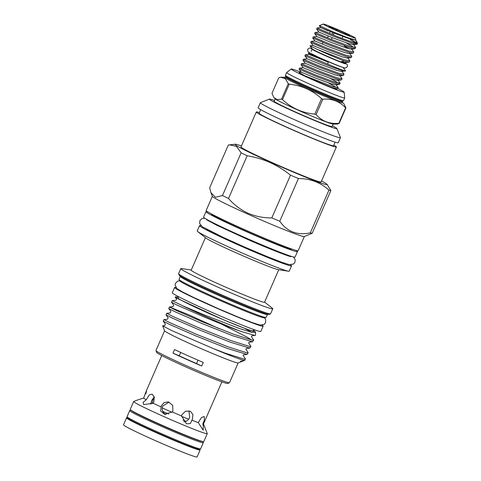<?xml version="1.0" encoding="UTF-8"?>
<svg xmlns="http://www.w3.org/2000/svg" width="481" height="481" viewBox="0 0 481 481"><rect width="100%" height="100%" fill="white"/><g stroke="black" fill="none" stroke-linecap="round" stroke-linejoin="round"><path stroke-width="0.72" d="M344.558 63.245A2.068 1.972 -58.5 0 1 345.839 63.504C346.855 64.634 347.48 63.456 347.372 66.691C345.653 68.104 344.715 68.494 344.558 67.869C343.705 68.037 327.495 61.454 316.901 56.421C306.98 51.347 307.738 52.573 307.738 49.375C308.67 48.184 309.608 47.793 310.552 48.19L312.091 48.635M202.531 441.486A38.991 1.702 -156.4 0 1 201.653 441.408A38.991 1.702 -156.4 0 1 163.221 426.076A38.991 1.702 -156.4 0 1 131.145 410.299M202.693 441.522L203.271 442.622A40.145 1.75 -156.4 0 1 203.289 442.736A40.145 1.75 -156.4 0 1 202.309 442.712A40.145 1.75 -156.4 0 1 161.899 426.551A40.145 1.75 -156.4 0 1 129.72 410.594A40.145 1.75 -156.4 0 1 129.81 410.527L131.012 410.209M203.289 442.736L200.619 448.839A40.145 1.75 -156.4 0 1 200.529 448.905A40.145 1.75 -156.4 0 1 199.645 448.815A40.145 1.75 -156.4 0 1 160.227 433.098A40.145 1.75 -156.4 0 1 127.068 416.811A40.145 1.75 -156.4 0 1 127.05 416.696L129.72 410.594M200.529 448.905L199.11 449.284A38.991 1.702 -156.4 0 1 198.25 449.2A38.991 1.702 -156.4 0 1 159.963 433.934A38.991 1.702 -156.4 0 1 127.754 418.109L127.068 416.811M199.813 440.668A37.38 1.629 -156.4 0 1 166.222 427.314A37.38 1.629 -156.4 0 1 133.592 411.736M331.776 87.482L337.452 88.871L338.203 87.674L332.581 86.544L305.008 75.878A21.627 0.944 -156.4 0 0 313.131 79.63A21.627 0.944 -156.4 0 0 331.776 87.482L336.496 88.973L337.452 88.871M336.85 87.722L328.481 82.906M335.906 84.391L338.203 87.674M314.76 75.902L334.067 83.135L339.394 84.409L340.151 83.219L334.529 82.083L315.223 74.85L299.549 68.134L299.086 69.186L314.76 75.902M338.798 83.267L330.429 78.451M337.854 79.936L340.151 83.219M316.708 71.447L336.015 78.68L341.342 79.954L342.099 78.764L336.478 77.627L317.171 70.388L301.491 63.672L301.034 64.731L316.708 71.447M339.802 75.481L342.099 78.764M318.656 66.985L337.963 74.224L343.29 75.493L344.041 74.302L338.426 73.166L319.113 65.933L303.439 59.217L302.982 60.275L318.656 66.985M341.75 71.02L344.041 74.302M345.532 70.899L341.546 71.453L337.019 70.424L320.538 64.376L307.137 58.802L304.93 55.814L320.605 62.53C332.624 67.412 345.725 72.138 345.538 70.869A21.627 0.944 23.6 0 1 345.538 70.887L345.538 70.887A21.627 0.944 23.6 0 1 327.741 64.135L328.186 62.145L308.315 53.307L310.155 53.072M327.741 64.135L305.387 54.762L304.924 55.814M310.87 53.457A17.665 0.77 23.6 0 0 322.913 59.331A17.665 0.77 23.6 0 0 342.244 67.166M343.019 67.43L345.538 70.869M349.537 53.187L351.833 56.475L346.212 55.339L326.906 48.1L311.231 41.384L310.768 42.442L326.449 49.158L345.755 56.391L351.082 57.666L347.39 58.075L342.863 57.053L326.383 51.004L312.975 45.43L309.998 45.803L312.307 48.924A17.665 0.77 23.6 0 0 324.753 55.123A17.665 0.77 23.6 0 0 344.594 63.029L345.923 62.885L345.641 62.103M347.589 57.648L349.885 60.931L344.264 59.794L317.484 49.471A21.627 0.944 23.6 0 0 324.831 52.85A21.627 0.944 23.6 0 0 344.252 60.991L341.294 61.628L345.923 62.885M344.252 60.991L349.134 62.121L349.885 60.931M351.082 57.666L351.833 56.475M353.433 44.276L355.73 47.559L350.108 46.423L330.802 39.189L315.121 32.474L314.664 33.526L330.339 40.242L349.651 47.475L354.978 48.749L351.286 49.164L346.759 48.136L330.279 42.087L316.871 36.514L313.179 36.929L312.716 37.981L328.391 44.697L347.703 51.936L353.03 53.205L353.782 52.014L348.16 50.878L328.854 43.645L313.179 36.929L323.406 41.396M344.143 45.996L349.573 48.93M351.485 48.731L353.782 52.014M354.978 48.749L355.73 47.559M354.377 47.607L346.007 42.791M353.03 53.205L349.338 53.619L344.811 52.591L328.331 46.549L314.923 40.975L311.231 41.384L321.458 45.857M355.381 39.815L356.884 41.937L354.076 42.593C348.719 40.945 341.612 38.324 332.75 34.728L317.069 28.012L316.612 29.07L332.287 35.78L351.593 43.019L356.926 44.294L353.228 44.703L348.701 43.681L332.221 37.632L318.819 32.059L315.127 32.474L325.354 36.941M355.351 38.035A17.484 0.764 23.6 0 0 343.019 31.872A17.484 0.764 23.6 0 0 323.34 24.05A17.484 0.764 23.6 0 0 335.648 30.279A17.484 0.764 23.6 0 0 355.351 38.035L355.922 40.163L350.649 39.22L334.169 33.171L320.767 27.603L317.075 28.012L327.302 32.486M355.922 40.163L348.268 37.891L334.199 32.341L319.318 25.643L323.34 24.05M354.076 42.593A21.627 0.944 23.6 0 0 357.491 43.524A21.627 0.944 23.6 0 0 357.491 43.476L356.884 41.937M356.397 42.683A21.627 0.944 23.6 0 0 350.36 39.604L355.754 42.749M335.101 29.732L336.351 29.786L338.083 31.073M341.757 31.596A11.502 0.499 23.6 0 0 328.812 26.521A11.502 0.499 23.6 0 0 336.91 30.55A11.502 0.499 23.6 0 0 349.819 35.702A11.502 0.499 23.6 0 0 341.757 31.596M334.097 33.147L333.303 34.957M332.149 37.602L331.361 39.412M327.507 37.837L328.295 36.039M329.455 33.375L330.237 31.584M332.744 32.6L331.956 34.404M186.039 421.344A23.371 1.022 -156.4 0 1 183.02 420.147M168.681 414.045A23.371 1.022 -156.4 0 1 162.782 411.381M188.702 419.155A20.569 0.896 -156.4 0 1 181.584 416.384M171.891 412.265A20.569 0.896 -156.4 0 1 162.277 407.9M181.499 415.927L186.484 423.803L190.356 423.575L192.442 419.017L192.923 414.55L190.488 411.327L185.666 411.123L181.896 414.694L181.499 415.927A32.828 1.431 -156.4 0 1 172.234 411.946L172.871 410.816L172.673 405.279L168.362 401.918L164.249 402.513L161.382 405.669L160.642 411.014L164.58 414.285L172.234 411.946M183.88 421.795C186.454 421.663 188.378 420.232 189.658 417.514L188.985 410.798M203.295 425.661L202.802 424.038L204.395 420.087L204.227 416.516L201.545 417.484L198.226 422.595L203.192 430.212L203.295 425.661M146.266 399.741L143.152 402.338L143.633 404.617L153.18 403.234L153.788 402.098L154.311 397.162L152.17 394.143L149.248 394.877L146.266 399.741A32.828 1.431 -156.4 0 1 143.585 398.106L144.12 396.939C146.513 390.019 147.078 388.985 145.827 393.843M154.209 396.783L151.701 400.505L150.667 404.13M153.415 402.844L152.002 403.204M151.972 403.709L152.904 399.945L154.365 397.432M143.627 398.015L136.58 400.354M142.496 398.412L143.585 398.106M169.047 402.11L162.806 405.976C161.73 408.778 162.181 411.225 164.159 413.317L166.071 414.466M199.326 449.224A40.145 1.75 -156.4 0 1 200.114 450A40.145 1.75 -156.4 0 1 199.134 449.975A40.145 1.75 -156.4 0 1 158.724 433.814A40.145 1.75 -156.4 0 1 126.545 417.857A40.145 1.75 -156.4 0 1 127.525 417.881A40.145 1.75 -156.4 0 1 127.645 417.911M200.114 450L197.078 456.95A40.145 1.75 -156.4 0 1 196.098 456.926A40.145 1.75 -156.4 0 1 155.688 440.764A40.145 1.75 -156.4 0 1 123.509 424.807L126.545 417.857M203.493 424.001L207.251 433.573A40.145 1.75 -156.4 0 1 207.257 433.658A40.145 1.75 -156.4 0 1 206.277 433.634A40.145 1.75 -156.4 0 1 165.861 417.472A40.145 1.75 -156.4 0 1 133.682 401.515A40.145 1.75 -156.4 0 1 133.748 401.461L136.598 400.348M207.257 433.658L203.794 441.576A40.145 1.75 -156.4 0 1 202.82 441.552A40.145 1.75 -156.4 0 1 162.404 425.39A40.145 1.75 -156.4 0 1 130.225 409.433L133.682 401.515M198.226 422.595A32.828 1.431 -156.4 0 1 191.835 420.16M160.979 406.896A32.828 1.431 -156.4 0 1 153.18 403.234M278.727 77.88L271.975 93.344L273.857 97.505L277.158 99.639L281.523 99.158L288.281 83.694L285.281 78.668L280.657 77.219L278.727 77.88M345.611 107.852A37.5 1.635 23.6 0 0 345.767 107.888A37.5 1.635 23.6 0 0 345.917 107.918L339.159 123.383A37.5 1.635 -156.4 0 1 339.015 123.352A37.5 1.635 -156.4 0 1 338.852 123.316L345.611 107.852C339.598 101.383 332.01 98.491 322.835 99.182L316.077 114.64C322.036 121.242 329.629 124.134 338.852 123.316M339.159 123.383L337.181 124.098L332.768 124.068A31.632 1.377 -156.4 0 1 332.467 124.008A31.632 1.377 -156.4 0 1 302.97 112.307A31.632 1.377 -156.4 0 1 275.559 99.074L273.857 97.499M342.454 102.441A31.74 1.383 -156.4 0 1 341.889 102.724A31.74 1.383 -156.4 0 1 307.93 89.057A31.74 1.383 -156.4 0 1 284.848 77.273L285.474 76.786A31.055 1.353 23.6 0 0 310.365 89.129A31.055 1.353 23.6 0 0 341.63 101.635A31.055 1.353 23.6 0 0 342.388 101.653L342.352 102.357L343.957 103.8L345.917 107.918M344.691 97.932A31.68 1.383 23.6 0 1 343.921 97.914A31.68 1.383 23.6 0 1 312.031 85.161A31.68 1.383 23.6 0 1 286.634 72.565A31.68 1.383 23.6 0 0 286.634 72.565L285.437 75.307A31.68 1.383 23.6 0 0 285.606 75.571A31.68 1.383 23.6 0 0 312.674 88.708A31.68 1.383 23.6 0 0 342.725 100.649A31.68 1.383 23.6 0 0 343.187 100.727A31.68 1.383 23.6 0 0 343.494 100.667L344.691 97.932A31.68 1.383 23.6 0 0 344.697 97.92L344.186 92.136A28.914 1.263 23.6 0 0 337.836 88.504M300.878 72.222A28.914 1.263 23.6 0 0 291.895 69.06A28.914 1.263 23.6 0 0 291.233 68.999A28.914 1.263 23.6 0 0 313.81 80.285A28.914 1.263 23.6 0 0 343.482 92.178A28.914 1.263 23.6 0 0 344.186 92.136M275.228 98.797L274.164 101.226A31.632 1.377 23.6 0 0 299.519 113.805A31.632 1.377 23.6 0 0 331.367 126.539A31.632 1.377 23.6 0 0 332.137 126.557L333.195 124.128M207.684 211.784A49.922 2.177 23.6 0 0 207.191 211.664A49.922 2.177 23.6 0 0 205.97 211.634A49.922 2.177 23.6 0 0 245.989 231.481A49.922 2.177 23.6 0 0 296.242 251.575A49.922 2.177 23.6 0 0 297.462 251.605A49.922 2.177 23.6 0 0 296.188 250.451M205.97 211.634L203.577 217.111A49.922 2.177 23.6 0 0 243.596 236.959A49.922 2.177 23.6 0 0 293.849 257.052A49.922 2.177 23.6 0 0 295.069 257.082L297.462 251.605M262.157 325.192A48.31 2.104 -156.4 0 1 263.137 326.148L260.834 331.415A48.31 2.104 -156.4 0 1 259.656 331.385A48.31 2.104 -156.4 0 1 211.027 311.935A48.31 2.104 -156.4 0 1 172.3 292.731L174.597 287.464A48.31 2.104 -156.4 0 1 175.775 287.494A48.31 2.104 -156.4 0 1 175.962 287.536M263.137 326.148A48.31 2.104 -156.4 0 1 261.959 326.118A48.31 2.104 -156.4 0 1 213.323 306.674A48.31 2.104 -156.4 0 1 174.597 287.464M241.444 145.947A50.24 2.189 23.6 0 0 235.227 144.228A50.24 2.189 23.6 0 0 270.478 162.151A50.24 2.189 23.6 0 0 327.044 184.343A50.24 2.189 23.6 0 0 321.555 180.946M271.825 217.899L290.488 175.174C284.211 170.124 277.411 165.921 270.094 162.572C262.782 159.355 255.14 157.083 247.168 155.76L228.505 198.485C233.988 204.762 240.482 209.668 247.974 213.203C255.555 216.432 263.504 217.995 271.825 217.899A56.59 2.471 23.6 0 0 279.774 221.242C287.043 231.68 297.222 235.552 310.299 232.864A56.59 2.471 23.6 0 0 312.205 233.273L304.293 236.538A50.198 2.189 23.6 0 1 247.799 214.087A50.198 2.189 23.6 0 1 212.386 196.386L210.943 192.707L215.422 197.276L222.462 195.557A56.59 2.471 23.6 0 0 228.505 198.485M290.488 175.174A56.59 2.471 23.6 0 0 298.442 178.517L279.774 221.242M310.299 232.864L328.962 190.139C320.514 182.467 310.335 178.589 298.442 178.517M328.962 190.139A56.59 2.471 23.6 0 0 330.874 190.548L312.205 233.273M327.044 184.343L330.874 190.548M259.415 112.572A43.711 1.906 23.6 0 0 256.289 111.977L241.017 146.939A43.711 1.906 23.6 0 0 271.855 162.446A43.711 1.906 23.6 0 0 321.122 181.938L336.393 146.976A43.711 1.906 23.6 0 0 333.832 145.088M256.289 111.977A43.711 1.906 23.6 0 0 287.133 127.489A43.711 1.906 23.6 0 0 336.393 146.976M260.69 109.656L259.133 113.221A40.602 1.774 23.6 0 0 287.788 127.627A40.602 1.774 23.6 0 0 333.549 145.731L335.107 142.166M274.495 100.475A36.809 1.605 23.6 0 0 269.48 99.104L260.407 102.651A43.711 1.906 23.6 0 0 260.335 102.712L258.129 107.768A43.711 1.906 23.6 0 0 288.973 123.274A43.711 1.906 23.6 0 0 338.233 142.761L340.446 137.71A43.711 1.906 23.6 0 0 340.44 137.614L336.874 128.547A36.809 1.605 23.6 0 0 332.467 125.806M260.335 102.712A43.711 1.906 23.6 0 0 291.179 118.218A43.711 1.906 23.6 0 0 340.446 137.71M269.48 99.104A36.809 1.605 23.6 0 0 295.394 112.217A36.809 1.605 23.6 0 0 336.874 128.547M164.586 330.784L155.952 350.547A40.145 1.75 23.6 0 0 155.958 350.631L156.668 352.447A38.763 1.69 23.6 0 0 184.019 366.119A38.763 1.69 23.6 0 0 227.639 383.453L229.455 382.744A40.145 1.75 23.6 0 0 229.521 382.69L238.155 362.927M155.958 350.631A40.145 1.75 23.6 0 0 184.277 364.79A40.145 1.75 23.6 0 0 229.455 382.744M244.757 360.347A45.202 1.972 23.6 0 1 213.221 348.557L171.573 330.507L162.632 325.823L164.604 330.838A40.145 1.75 23.6 0 0 192.929 344.997A40.145 1.75 23.6 0 0 238.107 362.951L244.757 360.347A45.202 1.972 23.6 0 0 244.835 360.287L245.262 358.507L243.139 355.633L243.5 354.828L247.054 354.437L227.393 348.454L195.749 335.864L169.685 324.477L163.251 321.194L163.943 319.618L170.37 322.901L196.434 334.289L228.084 346.879L246.975 352.838L248.166 352.651L245.899 349.314L246.26 348.509L249.813 348.118L230.152 342.135L198.509 329.545L172.445 318.163L166.011 314.875L166.703 313.299L173.13 316.582L199.2 327.97L230.844 340.56L249.735 346.518L250.926 346.338L248.659 342.995L249.02 342.189L252.573 341.799L232.918 335.816L201.268 323.226L175.204 311.844L168.771 308.555L169.462 306.98L175.89 310.269L201.96 321.651L233.604 334.241L252.495 340.199L253.691 340.019L251.419 336.676L251.779 335.876L255.447 335.263L255.615 332.509L251.437 332.281L239.887 328.679L204.858 315.175L182.377 305.657A45.202 1.972 23.6 0 0 204.437 315.975A45.202 1.972 23.6 0 0 240.662 331.319L255.056 335.51M243.17 360.876L240.74 361.147L240.26 362.103M178.259 297.366A43.753 1.906 23.6 0 0 175.475 296.843A43.753 1.906 23.6 0 0 178.126 298.821L224.146 320.063L246.951 329.22L253.246 331.325L254.894 331.325L255.615 332.509M251.834 332.377L244.607 328.349M175.475 296.843L175.216 297.186L178.126 298.821M180.327 275.727L179.082 279.395A47.439 2.068 23.6 0 0 179.082 279.491L179.557 280.7A46.513 2.026 23.6 0 0 212.38 297.108A46.513 2.026 23.6 0 0 264.73 317.911L265.939 317.436A47.439 2.068 23.6 0 0 266.017 317.376L267.863 313.967M179.082 279.491A47.439 2.068 23.6 0 0 212.554 296.224A47.439 2.068 23.6 0 0 265.939 317.436M191.246 270.045L181.541 268.542A50.198 2.189 23.6 0 0 180.784 268.596L178.577 273.653A50.198 2.189 23.6 0 0 178.577 273.761L179.052 274.97A49.278 2.146 23.6 0 0 213.823 292.346A49.278 2.146 23.6 0 0 269.276 314.388L270.49 313.913A50.198 2.189 23.6 0 0 270.569 313.846L272.781 308.79A50.198 2.189 23.6 0 0 272.306 308.195L264.61 302.092M178.577 273.761A50.198 2.189 23.6 0 0 213.997 291.462A50.198 2.189 23.6 0 0 270.49 313.913M180.784 268.596A50.198 2.189 23.6 0 0 216.203 286.411A50.198 2.189 23.6 0 0 272.781 308.79M205.393 237.662L191.191 270.178A40.025 1.744 23.6 0 0 219.438 284.379A40.025 1.744 23.6 0 0 264.55 302.224L278.758 269.715M200.974 225.709A50.198 2.189 23.6 0 0 199.555 225.637L197.222 230.964A50.198 2.189 23.6 0 0 197.697 231.559L205.826 238.005A40.025 1.744 23.6 0 0 233.7 251.731A40.025 1.744 23.6 0 0 278.21 269.631L288.462 271.218A50.198 2.189 23.6 0 0 289.219 271.158L291.546 265.825A50.198 2.189 23.6 0 0 290.53 264.833M197.697 231.559A50.198 2.189 23.6 0 0 232.642 248.779A50.198 2.189 23.6 0 0 288.462 271.218M199.555 225.637A50.198 2.189 23.6 0 0 234.975 243.446A50.198 2.189 23.6 0 0 291.546 265.825M212.361 196.32L206.181 210.474A50.198 2.189 23.6 0 0 241.6 228.283A50.198 2.189 23.6 0 0 298.172 250.661L304.359 236.514M213.221 348.557L225.324 353.198L244.216 359.157L245.406 358.97M248.166 352.651L247.054 354.437M250.926 346.338L249.813 348.118M220.875 323.791L247.078 337.151L251.701 340.079M253.691 340.019L252.573 341.799M166.023 314.911L168.152 317.791L167.532 319.21L163.943 319.618M168.783 308.592L170.911 311.472L170.292 312.89L166.703 313.299M218.801 328.535L188.672 314.754L169.462 306.98M240.662 331.319C229.888 327.429 217.677 322.625 204.028 316.907L177.964 305.525L171.543 302.272L172.222 300.661L182.377 305.657M175.216 297.186L176.431 298.833C176.78 299.26 176.569 299.735 175.812 300.252L172.222 300.661M201.695 366.011L203.265 362.433A40.145 1.75 -156.4 0 1 188.185 355.838A40.145 1.75 -156.4 0 1 174.537 349.555L172.968 353.138A34.506 1.503 -156.4 0 1 179.233 355.814A35.522 1.551 23.6 0 0 196.531 363.57A34.506 1.503 -156.4 0 1 201.695 366.011A40.145 1.75 -156.4 0 1 186.622 359.421A40.145 1.75 -156.4 0 1 172.968 353.138M206.547 229.215A43.753 1.906 23.6 0 0 236.333 243.741A43.753 1.906 23.6 0 0 284.175 263.125M211.652 214.033L211.622 214.105A43.753 1.906 23.6 0 0 242.496 229.629A43.753 1.906 23.6 0 0 291.811 249.14L291.841 249.068M178.553 296.681L177.988 297.979A40.993 1.786 23.6 0 0 206.914 312.524A40.993 1.786 23.6 0 0 253.12 330.802L253.685 329.503M196.531 363.57L198.016 360.173M180.706 352.441L179.233 355.814M254.894 331.325L253.379 330.213M162.632 325.823L164.773 325.523L165.392 324.104L163.263 321.23M222.462 195.557L241.131 152.832L236.478 146.356L229.575 144.853L228.331 145.04L209.662 187.764L210.943 192.707M241.131 152.832A56.59 2.471 23.6 0 0 247.168 155.76M282.485 99.621C291.606 108.147 302.381 112.975 314.815 114.111L321.567 98.647C312.391 90.254 301.617 85.426 289.237 84.157L282.485 99.621A37.5 1.635 -156.4 0 1 281.523 99.158M339.394 84.409L335.702 84.824L331.175 83.796L314.694 77.748L301.292 72.18L298.984 72.439L305.008 75.878M288.281 83.694A37.5 1.635 23.6 0 0 289.237 84.157M321.567 98.647A37.5 1.635 23.6 0 0 322.835 99.182M316.077 114.64A37.5 1.635 -156.4 0 1 314.815 114.111M221.909 381.848L203.475 424.032A32.828 1.431 -156.4 0 1 202.802 424.038M164.418 413.371A25.006 1.088 -156.4 0 1 164.039 413.203M344.396 33.76L345.827 34.037M336.165 30.213L336.351 29.786M322.306 44.102L323.016 42.478M342.875 36.526L342.057 38.396M356.926 44.294L357.491 43.524M319.318 25.643L320.767 27.603L328.078 30.892M346.741 40.061L347.102 40.26M316.612 29.07L318.819 32.059L320.574 32.84M314.664 33.526L316.871 36.514L318.626 37.302M312.716 37.987L314.923 40.975L316.684 41.757M310.768 42.442L312.975 45.43L314.736 46.212M349.134 62.121L345.442 62.536L341.294 61.628M309.998 45.803L317.484 49.471M328.186 62.145L309.884 54.708L308.315 53.307M307.137 58.802L303.439 59.217M343.29 75.493L339.598 75.908L335.071 74.88L318.59 68.837L305.188 63.264L302.982 60.275M341.342 79.954L337.65 80.363L333.123 79.341L316.642 73.292L303.24 67.719L301.034 64.731M301.292 72.18L299.086 69.186M285.474 76.786L285.66 76.353A31.055 1.353 23.6 0 0 310.558 88.696A31.055 1.353 23.6 0 0 341.823 101.196A31.055 1.353 23.6 0 0 342.58 101.22L343.224 100.727M180.369 276.443A47.439 2.068 23.6 0 0 213.841 293.272A47.439 2.068 23.6 0 0 267.304 314.424M311.105 48.809L311.111 48.815C315.283 51.671 343.338 63.684 345.436 63.823L345.478 63.835M344.432 63.534L344.655 63.023M161.742 355.561L146.356 390.782M284.83 77.273L280.657 77.219M342.388 101.653L342.58 101.22M285.66 76.353L285.582 75.547M264.622 317.935L265.71 319.757L265.542 322.715L264.015 324.513L259.836 325.024L252.158 322.553L238.342 317.141L218.29 308.652L193.248 297.276L181.98 291.66L176.912 288.552L175.144 285.125L175.517 283.297L177.609 281.199L179.617 280.802M293.356 256.938L295.148 259.481L294.937 262.319L293.518 264.051L289.165 264.634L281.469 262.169L267.003 256.523L245.118 247.27L223.112 237.349L202.489 226.87L199.669 223.653L199.855 220.695L201.834 218.651L204.846 218.266M291.047 256.662L290.897 256.626C289.472 256.692 268.861 248.809 247.414 239.334L216.606 225.156L206.565 219.733M288.798 256.036L288.997 255.573M208.61 221.001L208.808 220.538M235.227 144.228L229.575 144.853M169.498 306.968L173.052 306.571L173.671 305.152L171.543 302.272M286.64 72.559L291.233 68.999M311.147 51.455L311.706 50.186M312.049 49.387L312.271 48.876M309.079 54.347L305.387 54.762M305.188 63.264L301.491 63.672M303.24 67.719L299.549 68.134"/></g></svg>
